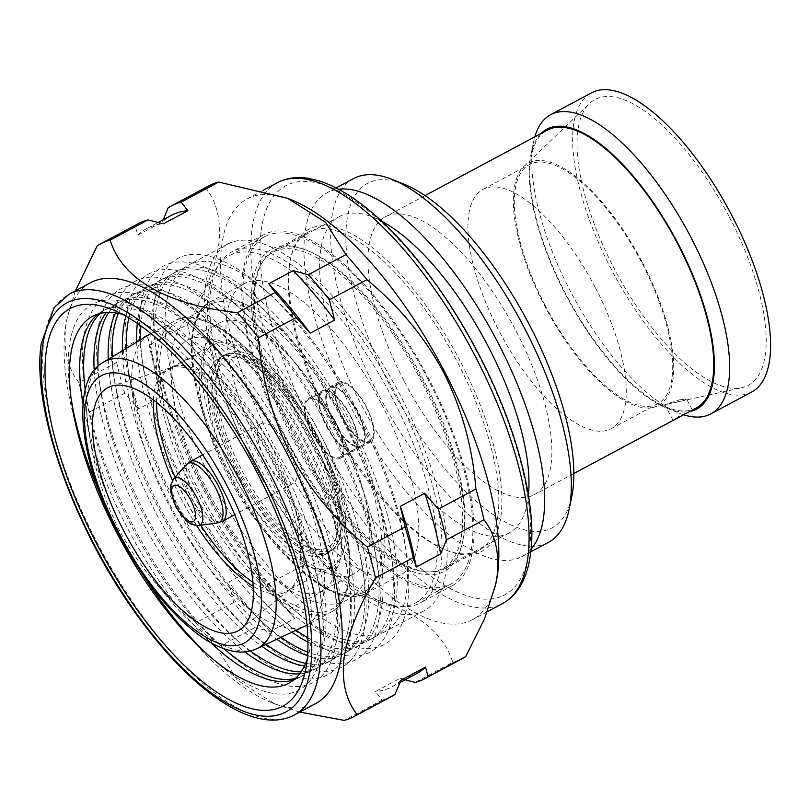 <?xml version="1.0" encoding="UTF-8"?>
<svg xmlns="http://www.w3.org/2000/svg" width="810" height="810" viewBox="0 0 810 810"><rect width="100%" height="100%" fill="white"/><g stroke="black" fill="none" stroke-linecap="round" stroke-linejoin="round"><path stroke-width="0.61" stroke-dasharray="4.05 3.04" d="M287.894 609.879A268.201 104.105 61.8 0 1 266.865 584.79L253.297 568.934L228.835 582.025L233.685 602.549A268.201 104.105 -118.2 0 0 254.715 627.639L270.267 631.466L294.729 618.374L287.894 609.879L325.468 589.771C395.675 597.567 440.842 623.032 452.729 662.307L415.155 682.415M452.729 662.307A268.201 104.105 -118.2 0 0 462.247 658.651M405.091 679.792L399.998 678.375L375.536 691.467L381.966 700.174L344.209 720.384M381.966 700.174A268.201 104.105 -118.2 0 0 391.493 696.519M157.91 375.486A268.201 104.105 61.8 0 1 149.84 344.675L147.258 335.087L122.796 348.178L116.65 362.434A268.201 104.105 -118.2 0 0 124.73 393.245L138.702 408.878L163.164 395.786L157.91 375.486L195.483 355.377C227.407 381.601 252.973 412.503 272.18 448.082C290.233 483.843 300.986 522.703 304.438 564.681L266.865 584.79M304.438 564.681A268.201 104.105 -118.2 0 0 325.468 589.771M233.685 602.549L195.929 622.758A268.201 104.105 -118.2 0 0 216.958 647.848L254.715 627.639M168.136 207.897L205.71 187.788C217.07 202.389 221.434 221.221 218.801 244.276C215.177 267.887 204.717 294.658 187.414 324.557L149.84 344.675M209.142 185.723A268.201 104.105 -118.2 0 0 205.71 187.788M138.388 223.59A268.201 104.105 -118.2 0 0 134.956 225.656L137.933 235.032L162.395 221.94L163.266 219.723M97.19 245.865L134.956 225.656M187.414 324.557A268.201 104.105 -118.2 0 0 195.483 355.377M116.65 362.434L78.894 382.634A268.201 104.105 -118.2 0 0 86.974 413.444L124.73 393.245M195.929 622.758C164.005 596.535 138.439 565.623 119.232 530.044C101.179 494.282 90.426 455.423 86.974 413.444M78.894 382.634C67.544 368.074 63.18 349.242 65.812 326.157L67.27 317.672L75.401 290.82M299.771 712.081L275.157 704.072L237.229 680.127L216.958 647.848M154.69 300.449A218.933 84.989 -118.2 0 0 155.854 348.604A218.933 84.989 -118.2 0 0 297.169 612.644A218.933 84.989 -118.2 0 0 407.663 602.286A218.933 84.989 -118.2 0 0 406.488 554.131A218.933 84.989 -118.2 0 0 265.184 290.091A218.933 84.989 -118.2 0 0 154.69 300.449M166.141 305.248A207.988 80.737 -118.2 0 0 241.289 530.408A207.988 80.737 -118.2 0 0 384.446 631.992A207.988 80.737 -118.2 0 0 406.468 591.988A207.988 80.737 -118.2 0 0 405.365 546.244A207.988 80.737 -118.2 0 0 271.117 295.407A207.988 80.737 -118.2 0 0 188.163 265.245A207.988 80.737 -118.2 0 0 166.141 305.248M396.201 597.486A207.988 80.737 61.8 0 1 374.179 637.49A207.988 80.737 61.8 0 1 291.225 607.328A207.988 80.737 61.8 0 1 156.988 356.491A207.988 80.737 61.8 0 1 155.874 310.746A207.988 80.737 61.8 0 1 177.896 270.742A207.988 80.737 61.8 0 1 321.054 372.327A207.988 80.737 61.8 0 1 396.201 597.486M140.454 308.063A218.933 84.989 -118.2 0 0 141.618 356.218A218.933 84.989 -118.2 0 0 282.933 620.258A218.933 84.989 -118.2 0 0 393.427 609.9A218.933 84.989 -118.2 0 0 392.263 561.745A218.933 84.989 -118.2 0 0 250.948 297.705A218.933 84.989 -118.2 0 0 140.454 308.063M306.99 625.178A207.988 80.737 -118.2 0 0 370.221 639.616A207.988 80.737 -118.2 0 0 392.242 599.613A207.988 80.737 -118.2 0 0 391.129 553.858A207.988 80.737 -118.2 0 0 256.881 303.021A207.988 80.737 -118.2 0 0 173.937 272.859A207.988 80.737 -118.2 0 0 151.915 312.863A207.988 80.737 -118.2 0 0 150.873 333.477M150.873 333.619A207.988 80.737 -118.2 0 0 306.868 625.097M140.899 325.833A207.988 80.737 61.8 0 1 141.649 318.36A207.988 80.737 61.8 0 1 163.66 278.356A207.988 80.737 61.8 0 1 306.828 379.941A207.988 80.737 61.8 0 1 381.966 605.1A207.988 80.737 61.8 0 1 359.954 645.114A207.988 80.737 61.8 0 1 307.82 637.723M296.095 630.241A207.988 80.737 61.8 0 1 277 614.942A207.988 80.737 61.8 0 1 142.752 364.105A207.988 80.737 61.8 0 1 140.616 339.724M126.228 315.677A218.933 84.989 -118.2 0 0 127.393 363.842A218.933 84.989 -118.2 0 0 268.697 627.871A218.933 84.989 -118.2 0 0 379.201 617.524A218.933 84.989 -118.2 0 0 378.027 569.359A218.933 84.989 -118.2 0 0 236.722 305.329A218.933 84.989 -118.2 0 0 126.228 315.677M307.921 642.067A207.988 80.737 -118.2 0 0 355.985 647.231A207.988 80.737 -118.2 0 0 378.007 607.227A207.988 80.737 -118.2 0 0 376.903 561.472A207.988 80.737 -118.2 0 0 242.656 310.645A207.988 80.737 -118.2 0 0 159.702 280.473A207.988 80.737 -118.2 0 0 137.68 320.476A207.988 80.737 -118.2 0 0 137.335 323.332M136.667 342.114A207.988 80.737 -118.2 0 0 291.914 632.205M128.831 317.895A207.988 80.737 61.8 0 1 149.435 285.97A207.988 80.737 61.8 0 1 292.592 387.565A207.988 80.737 61.8 0 1 367.74 612.724A207.988 80.737 61.8 0 1 345.718 652.728A207.988 80.737 61.8 0 1 307.729 652.161M281.07 637.298A207.988 80.737 61.8 0 1 262.764 622.556A207.988 80.737 61.8 0 1 128.517 371.729A207.988 80.737 61.8 0 1 126.411 348.32M111.993 323.301A218.933 84.989 -118.2 0 0 113.157 371.456A218.933 84.989 -118.2 0 0 254.472 635.496A218.933 84.989 -118.2 0 0 364.966 625.138A218.933 84.989 -118.2 0 0 363.801 576.983A218.933 84.989 -118.2 0 0 222.487 312.943A218.933 84.989 -118.2 0 0 111.993 323.301M122.462 350.71A207.988 80.737 -118.2 0 0 276.888 639.262M307.517 655.624A207.988 80.737 -118.2 0 0 341.759 654.844A207.988 80.737 -118.2 0 0 363.781 614.841A207.988 80.737 -118.2 0 0 362.667 569.096A207.988 80.737 -118.2 0 0 228.42 318.259A207.988 80.737 -118.2 0 0 145.476 288.087A207.988 80.737 -118.2 0 0 125.834 316.153M118.392 313.399A207.988 80.737 61.8 0 1 135.199 293.584A207.988 80.737 61.8 0 1 278.367 395.179A207.988 80.737 61.8 0 1 353.504 620.338A207.988 80.737 61.8 0 1 331.482 660.342A207.988 80.737 61.8 0 1 305.684 663.339M266.055 644.345A207.988 80.737 61.8 0 1 248.538 630.18A207.988 80.737 61.8 0 1 114.291 379.343A207.988 80.737 61.8 0 1 112.215 356.906M97.757 330.915A218.933 84.989 -118.2 0 0 98.931 379.07A218.933 84.989 -118.2 0 0 240.236 643.11A218.933 84.989 -118.2 0 0 350.73 632.752A218.933 84.989 -118.2 0 0 349.566 584.597A218.933 84.989 -118.2 0 0 208.261 320.558A218.933 84.989 -118.2 0 0 97.757 330.915M108.267 359.296A207.988 80.737 -118.2 0 0 261.873 646.309M304.519 665.921A207.988 80.737 -118.2 0 0 327.524 662.458A207.988 80.737 -118.2 0 0 349.545 622.455A207.988 80.737 -118.2 0 0 348.432 576.71A207.988 80.737 -118.2 0 0 214.194 325.873A207.988 80.737 -118.2 0 0 131.24 295.711A207.988 80.737 -118.2 0 0 115.607 312.933M108.763 312.468A207.988 80.737 61.8 0 1 120.974 301.209A207.988 80.737 61.8 0 1 264.131 402.793A207.988 80.737 61.8 0 1 339.279 627.952A207.988 80.737 61.8 0 1 317.257 667.956A207.988 80.737 61.8 0 1 301.107 671.875M250.391 650.926A207.988 80.737 61.8 0 1 234.303 637.794A207.988 80.737 61.8 0 1 100.055 386.957A207.988 80.737 61.8 0 1 98.05 366.282M83.531 338.529A218.933 84.989 -118.2 0 0 84.696 386.684A218.933 84.989 -118.2 0 0 226.01 650.724A218.933 84.989 -118.2 0 0 336.504 640.366A218.933 84.989 -118.2 0 0 335.34 592.211A218.933 84.989 -118.2 0 0 194.025 328.171A218.933 84.989 -118.2 0 0 83.531 338.529M94.203 370.423A207.988 80.737 -118.2 0 0 244.802 651.837M299.659 673.89A207.988 80.737 -118.2 0 0 313.298 670.083A207.988 80.737 -118.2 0 0 335.31 630.079A207.988 80.737 -118.2 0 0 334.206 584.324A207.988 80.737 -118.2 0 0 199.959 333.487A207.988 80.737 -118.2 0 0 117.004 303.325A207.988 80.737 -118.2 0 0 106.272 312.559M100.197 313.47A207.988 80.737 61.8 0 1 106.738 308.823A207.988 80.737 61.8 0 1 249.895 410.407A207.988 80.737 61.8 0 1 325.043 635.577A207.988 80.737 61.8 0 1 303.021 675.581A207.988 80.737 61.8 0 1 295.529 678.436M223.945 648.8A207.988 80.737 61.8 0 1 220.067 645.408A207.988 80.737 61.8 0 1 85.83 394.571A207.988 80.737 61.8 0 1 85.151 389.468M208.777 655.614A218.933 84.989 -118.2 0 0 211.774 658.338A218.933 84.989 -118.2 0 0 322.269 647.99A218.933 84.989 -118.2 0 0 321.104 599.825A218.933 84.989 -118.2 0 0 179.79 335.796A218.933 84.989 -118.2 0 0 69.295 346.143A218.933 84.989 -118.2 0 0 70.46 394.308A218.933 84.989 -118.2 0 0 71.067 398.307M102.647 499.881A218.933 84.989 -118.2 0 0 141.78 573.014M307.172 659.421A208.038 80.757 -118.2 0 0 309.693 650.106A208.038 80.757 -118.2 0 0 310.868 643.211A208.038 80.757 -118.2 0 0 258.927 456.273A208.038 80.757 -118.2 0 0 131.625 317.399A208.038 80.757 -118.2 0 0 122.482 314.331M82.893 403.248A207.988 80.737 -118.2 0 0 211.228 643.039M293.817 679.924A207.988 80.737 -118.2 0 0 299.062 677.697A207.988 80.737 -118.2 0 0 321.084 637.693A207.988 80.737 -118.2 0 0 319.97 591.938A207.988 80.737 -118.2 0 0 185.733 341.111A207.988 80.737 -118.2 0 0 102.779 310.939A207.988 80.737 -118.2 0 0 98.02 314.067M463.553 536.301A182.807 70.966 61.8 0 1 462.52 542.366A182.807 70.966 61.8 0 1 340.635 512.426A182.807 70.966 61.8 0 1 252.315 284.269A182.807 70.966 61.8 0 1 306.048 249.996A182.807 70.966 61.8 0 1 417.909 372.033A182.807 70.966 61.8 0 1 463.553 536.301M255.363 284.826A180.62 70.116 -118.2 0 0 320.618 480.36A180.62 70.116 -118.2 0 0 444.943 568.579A180.62 70.116 -118.2 0 0 463.047 539.835A180.62 70.116 -118.2 0 0 464.059 533.841A180.62 70.116 -118.2 0 0 418.972 371.537A180.62 70.116 -118.2 0 0 308.448 250.968A180.62 70.116 -118.2 0 0 274.479 250.087A180.62 70.116 -118.2 0 0 255.363 284.826M289.676 264.273A182.807 70.966 -118.2 0 0 335.31 428.551A182.807 70.966 -118.2 0 0 447.171 550.577A182.807 70.966 -118.2 0 0 500.904 516.314A182.807 70.966 -118.2 0 0 412.594 288.158A182.807 70.966 -118.2 0 0 290.699 258.208A182.807 70.966 -118.2 0 0 289.676 264.273M497.867 515.757A180.62 70.116 61.8 0 1 478.74 550.496A180.62 70.116 61.8 0 1 444.771 549.615A180.62 70.116 61.8 0 1 334.257 429.037A180.62 70.116 61.8 0 1 289.16 266.733A180.62 70.116 61.8 0 1 290.172 260.749A180.62 70.116 61.8 0 1 308.286 231.994A180.62 70.116 61.8 0 1 432.611 320.223A180.62 70.116 61.8 0 1 497.867 515.757M205.75 284.047A207.988 80.737 -118.2 0 0 280.898 509.207A207.988 80.737 -118.2 0 0 424.055 610.801A207.988 80.737 -118.2 0 0 446.077 570.797A207.988 80.737 -118.2 0 0 370.929 345.637A207.988 80.737 -118.2 0 0 227.772 244.043A207.988 80.737 -118.2 0 0 205.75 284.047M210.813 290.091A199.23 77.335 -118.2 0 0 282.791 505.764A199.23 77.335 -118.2 0 0 419.924 603.075A199.23 77.335 -118.2 0 0 441.015 564.762A199.23 77.335 -118.2 0 0 369.036 349.08A199.23 77.335 -118.2 0 0 231.903 251.768A199.23 77.335 -118.2 0 0 210.813 290.091M242.828 272.95A199.23 77.335 -118.2 0 0 314.807 488.632A199.23 77.335 -118.2 0 0 451.94 585.944A199.23 77.335 -118.2 0 0 473.04 547.621A199.23 77.335 -118.2 0 0 401.061 331.938A199.23 77.335 -118.2 0 0 263.918 234.627A199.23 77.335 -118.2 0 0 242.828 272.95M291.985 200.09A238.636 92.634 -118.2 0 0 247.111 198.936A238.636 92.634 -118.2 0 0 221.839 244.833A238.636 92.634 -118.2 0 0 308.063 503.172A238.636 92.634 -118.2 0 0 472.321 619.731A238.636 92.634 -118.2 0 0 496.246 581.752M90.558 282.71A238.636 92.634 -118.2 0 0 66.633 320.699A238.636 92.634 -118.2 0 0 65.296 328.617A238.636 92.634 -118.2 0 0 124.872 543.054A238.636 92.634 -118.2 0 0 270.894 702.351A238.636 92.634 -118.2 0 0 315.768 703.515M401.061 680.197A259.868 100.875 61.8 0 1 392.121 686.738A259.868 100.875 61.8 0 1 375.536 691.467M416.583 673.637A259.868 100.875 61.8 0 1 399.998 678.375M270.267 631.466A259.868 100.875 61.8 0 1 228.835 582.025M294.729 618.374A259.868 100.875 61.8 0 1 253.297 568.934M137.933 235.032A259.868 100.875 61.8 0 1 146.873 228.501A259.868 100.875 61.8 0 1 163.458 223.762M162.395 221.94A259.868 100.875 61.8 0 1 171.335 215.399M163.164 395.786A259.868 100.875 61.8 0 1 147.258 335.087M138.702 408.878A259.868 100.875 61.8 0 1 122.796 348.178M679.489 399.816L686.647 399.097L681.949 400.889L664.858 404.605L679.489 399.816M686.414 413.13C698.291 407.258 690.069 410.893 678.628 416.573L672.968 420.188L676.269 418.699M545.201 305.532A135.736 52.691 -118.2 0 0 657.578 403.876A135.736 52.691 -118.2 0 0 641.844 262.875A135.736 52.691 -118.2 0 0 529.477 164.521A135.736 52.691 -118.2 0 0 545.201 305.532M595.401 287.732A135.736 52.691 61.8 0 1 611.135 428.733A135.736 52.691 61.8 0 1 498.757 330.379A135.736 52.691 61.8 0 1 483.033 189.378A135.736 52.691 61.8 0 1 595.401 287.732M729.334 216.938A162.152 62.947 61.8 0 1 741.666 387.747A162.152 62.947 61.8 0 1 613.879 267.887A162.152 62.947 61.8 0 1 589.538 103.498A162.152 62.947 61.8 0 1 729.334 216.938M642.462 262.602A137.477 53.369 61.8 0 1 652.921 407.42A137.477 53.369 61.8 0 1 544.583 305.795A137.477 53.369 61.8 0 1 523.948 166.425A137.477 53.369 61.8 0 1 642.462 262.602M541.05 133.498A158.73 61.611 -118.2 0 0 530.985 154.386A158.73 61.611 -118.2 0 0 565.289 294.01A158.73 61.611 -118.2 0 0 666.843 408.24A158.73 61.611 -118.2 0 0 689.492 411.52M683.448 414.74A169.675 65.863 61.8 0 1 678.851 413.08A169.675 65.863 61.8 0 1 570.291 290.972A169.675 65.863 61.8 0 1 533.618 141.72A169.675 65.863 61.8 0 1 534.823 136.829M751.67 392.01A169.675 65.863 61.8 0 1 611.206 269.072A169.675 65.863 61.8 0 1 591.543 92.816M696.175 408.048A157.636 61.185 61.8 0 1 565.684 293.838A157.636 61.185 61.8 0 1 547.418 130.086M403.795 380.477A157.636 61.185 61.8 0 1 385.53 216.726A157.636 61.185 61.8 0 1 516.031 330.936A157.636 61.185 61.8 0 1 534.296 494.687A157.636 61.185 61.8 0 1 403.795 380.477M571.708 496.884A195.402 75.846 61.8 0 1 390.349 386.41A195.402 75.846 61.8 0 1 404.453 184.376M353.656 178.534A206.347 80.099 -118.2 0 0 377.561 392.891A206.347 80.099 -118.2 0 0 548.39 542.396M531.107 549.058A206.347 80.099 61.8 0 1 521.701 556.683A206.347 80.099 61.8 0 1 350.872 407.167A206.347 80.099 61.8 0 1 326.967 192.82A206.347 80.099 61.8 0 1 338.529 189.226M528.414 495.416A179.526 69.69 61.8 0 1 509.044 533.031A179.526 69.69 61.8 0 1 360.42 402.955A179.526 69.69 61.8 0 1 339.623 216.462A179.526 69.69 61.8 0 1 381.662 221.211M421.848 382.077A179.526 69.69 -118.2 0 0 273.223 252.001A179.526 69.69 -118.2 0 0 294.02 438.493A179.526 69.69 -118.2 0 0 442.645 568.569A179.526 69.69 -118.2 0 0 421.848 382.077M237.765 470.883A111.112 43.133 -118.2 0 0 329.751 551.387A111.112 43.133 -118.2 0 0 334.965 547.115A111.112 43.133 -118.2 0 0 316.882 435.972A111.112 43.133 -118.2 0 0 231.346 353.504A111.112 43.133 -118.2 0 0 224.897 355.468A111.112 43.133 -118.2 0 0 237.765 470.883M320.284 434.15A111.112 43.133 61.8 0 1 333.153 549.565A111.112 43.133 61.8 0 1 312.265 549.028A111.112 43.133 61.8 0 1 241.177 469.061A111.112 43.133 61.8 0 1 217.161 371.334A111.112 43.133 61.8 0 1 228.298 353.646A111.112 43.133 61.8 0 1 320.284 434.15M236.358 471.623A111.658 43.345 -118.2 0 0 328.789 552.521A111.658 43.345 -118.2 0 0 334.024 548.228A111.658 43.345 -118.2 0 0 315.849 436.539A111.658 43.345 -118.2 0 0 229.898 353.666A111.658 43.345 -118.2 0 0 223.418 355.641A111.658 43.345 -118.2 0 0 236.358 471.623M232.794 473.526A111.658 43.345 -118.2 0 0 325.235 554.435A111.658 43.345 -118.2 0 0 312.296 438.443A111.658 43.345 -118.2 0 0 219.854 357.544A111.658 43.345 -118.2 0 0 232.794 473.526M227.731 475.764A125.884 48.863 -118.2 0 0 331.948 566.98A125.884 48.863 -118.2 0 0 317.358 436.205A125.884 48.863 -118.2 0 0 213.141 344.989A125.884 48.863 -118.2 0 0 227.731 475.764M150.984 333.568L174.98 320.719C205.548 301.431 271.968 359.124 312.984 439.82C353.889 516.699 362.596 597.851 330.976 612.198A165.301 64.162 -118.2 0 0 311.82 440.488A165.301 64.162 -118.2 0 0 174.98 320.719A165.301 64.162 -118.2 0 0 194.137 492.429A165.301 64.162 -118.2 0 0 330.976 612.198L306.98 625.037A165.301 64.162 -118.2 0 0 286.912 453.813A165.301 64.162 -118.2 0 0 151.004 333.578M148.939 334.702A165.301 64.162 -118.2 0 0 169.229 505.754A165.301 64.162 -118.2 0 0 304.904 626.11M337.436 426.009A142.307 55.242 -118.2 0 0 219.621 322.896A142.307 55.242 -118.2 0 0 236.115 470.731A142.307 55.242 -118.2 0 0 353.929 573.834A142.307 55.242 -118.2 0 0 337.436 426.009M305.421 443.151A142.307 55.242 -118.2 0 0 187.606 340.038A142.307 55.242 -118.2 0 0 204.09 487.863A142.307 55.242 -118.2 0 0 321.904 590.976A142.307 55.242 -118.2 0 0 305.421 443.151M381.196 403.36A165.301 64.162 -118.2 0 0 244.357 283.591A165.301 64.162 -118.2 0 0 263.513 455.301A165.301 64.162 -118.2 0 0 400.353 575.059A165.301 64.162 -118.2 0 0 381.196 403.36M428.075 379.323A197.043 76.484 -118.2 0 0 264.961 236.56A197.043 76.484 -118.2 0 0 287.783 441.248A197.043 76.484 -118.2 0 0 450.907 584.01A197.043 76.484 -118.2 0 0 428.075 379.323M392.496 398.368A197.043 76.484 -118.2 0 0 229.382 255.606A197.043 76.484 -118.2 0 0 252.214 460.283A197.043 76.484 -118.2 0 0 415.327 603.055A197.043 76.484 -118.2 0 0 392.496 398.368M239.173 470.276A106.728 41.431 -118.2 0 0 307.466 547.094A106.728 41.431 -118.2 0 0 315.161 436.742A106.728 41.431 -118.2 0 0 216.108 376.397A106.728 41.431 -118.2 0 0 239.173 470.276M293.179 483.428A33.939 13.173 -118.2 0 1 265.397 459.432A33.939 13.173 61.8 0 1 261.154 423.589A33.939 13.173 61.8 0 1 288.937 447.596A33.939 13.173 -118.2 0 1 293.179 483.428L234.687 514.735M336.211 423.043A33.939 13.173 -118.2 0 0 308.124 398.459A33.939 13.173 -118.2 0 0 312.052 433.704A33.939 13.173 -118.2 0 0 340.149 458.298A33.939 13.173 -118.2 0 0 336.211 423.043M350.447 415.429A33.939 13.173 -118.2 0 0 322.35 390.835A33.939 13.173 -118.2 0 0 326.288 426.09A33.939 13.173 -118.2 0 0 354.375 450.674A33.939 13.173 -118.2 0 0 350.447 415.429M326.977 426.485A32.835 12.747 -118.2 0 0 353.859 449.712A32.835 12.747 -118.2 0 0 349.758 415.034A32.835 12.747 -118.2 0 0 322.866 391.807A32.835 12.747 -118.2 0 0 326.977 426.485M312.741 434.099A32.835 12.747 -118.2 0 0 339.633 457.326A32.835 12.747 -118.2 0 0 335.522 422.648A32.835 12.747 -118.2 0 0 308.64 399.421A32.835 12.747 -118.2 0 0 312.741 434.099M333.396 422.283A33.939 13.173 -118.2 0 0 361.493 446.867A33.939 13.173 -118.2 0 0 357.564 411.622A33.939 13.173 -118.2 0 0 329.467 387.028A33.939 13.173 -118.2 0 0 333.396 422.283M342.296 417.525A33.939 13.173 -118.2 0 0 370.393 442.108A33.939 13.173 -118.2 0 0 366.454 406.863A33.939 13.173 -118.2 0 0 338.367 382.269A33.939 13.173 -118.2 0 0 342.296 417.525M342.984 417.919A32.835 12.747 -118.2 0 0 369.876 441.146A32.835 12.747 -118.2 0 0 365.766 406.458A32.835 12.747 -118.2 0 0 338.884 383.231A32.835 12.747 -118.2 0 0 342.984 417.919M334.084 422.678A32.835 12.747 -118.2 0 0 360.976 445.905A32.835 12.747 -118.2 0 0 356.876 411.227A32.835 12.747 -118.2 0 0 329.984 388A32.835 12.747 -118.2 0 0 334.084 422.678M294.425 714.947A238.636 92.634 61.8 0 1 130.167 598.377A238.636 92.634 61.8 0 1 43.953 340.038A238.636 92.634 61.8 0 1 69.215 294.141M261.215 230.313A232.075 90.082 61.8 0 1 413.282 255.828A232.075 90.082 61.8 0 1 529.365 550.263A232.075 90.082 61.8 0 1 377.298 524.758A232.075 90.082 61.8 0 1 261.215 230.313M277.344 182.746A238.636 92.634 -118.2 0 0 252.082 228.643A238.636 92.634 -118.2 0 0 338.296 486.992A238.636 92.634 -118.2 0 0 502.554 603.551M196.688 491.133A163.104 63.312 61.8 0 1 179.466 320.882A163.104 63.312 61.8 0 1 312.822 439.881A163.104 63.312 61.8 0 1 330.045 610.133A163.104 63.312 61.8 0 1 196.688 491.133M229.706 473.384A165.301 64.162 61.8 0 1 210.559 301.674A165.301 64.162 61.8 0 1 347.399 421.443A165.301 64.162 61.8 0 1 366.555 593.153A165.301 64.162 61.8 0 1 229.706 473.384M344.837 422.739A163.104 63.312 -118.2 0 0 211.491 303.74A163.104 63.312 -118.2 0 0 228.714 473.992A163.104 63.312 -118.2 0 0 362.06 592.991A163.104 63.312 -118.2 0 0 344.837 422.739M252.831 582.208A125.884 48.863 -118.2 0 0 289.373 589.761A125.884 48.863 -118.2 0 0 274.782 458.997A125.884 48.863 -118.2 0 0 170.566 367.781A125.884 48.863 -118.2 0 0 156.583 402.378M175.061 477.292A125.884 48.863 -118.2 0 0 185.156 498.555A125.884 48.863 -118.2 0 0 200.748 525.275M196.708 525.71A126.218 48.995 61.8 0 1 181.946 500.256A126.218 48.995 61.8 0 1 172.469 480.411M153.394 399.887A126.218 48.995 61.8 0 1 170.697 367.73A126.218 48.995 61.8 0 1 271.816 460.596A126.218 48.995 61.8 0 1 289.484 589.69A126.218 48.995 61.8 0 1 253.125 586.237M103.589 362.121A162.516 63.089 -118.2 0 0 123.535 530.307A162.516 63.089 -118.2 0 0 256.922 648.638M173.502 479.034A26.679 10.358 -118.2 0 0 177.998 506.291A26.679 10.358 -118.2 0 0 198.43 525.609M186.381 464.626A33.372 12.95 -118.2 0 0 192 498.717A33.372 12.95 -118.2 0 0 217.566 522.885M190.38 461.467A33.939 13.173 -118.2 0 0 194.613 497.31A33.939 13.173 -118.2 0 0 222.406 521.306M338.529 429.259C360.652 473.192 371.851 512.548 372.124 547.327C371.365 573.804 363.234 591.189 347.753 599.491C326.167 612.613 290.183 597.152 260.861 565.582C239.507 543.277 220.573 516.102 204.079 484.036C166.161 411.956 157.15 332.495 194.856 313.804C216.432 300.692 252.416 316.153 281.738 347.713C303.102 370.018 322.026 397.204 338.529 429.259M231.376 470.094C243.891 494.454 257.995 515.808 273.679 534.165C283.865 545.95 293.605 555.215 302.93 561.978C310.686 567.486 317.226 570.969 322.552 572.407C329.69 573.632 333.274 573.652 333.285 572.467C334.246 573.288 336.261 570.108 339.36 562.95C340.99 557.776 341.668 550.628 341.405 541.525C339.987 513.57 329.933 480.796 311.232 443.202C288.866 400.818 264.85 370.079 239.183 350.973C214.478 334.763 211.035 340.878 209.314 340.828C208.362 340.018 206.337 343.187 203.249 350.355C201.609 355.529 200.931 362.667 201.204 371.78C201.639 383.262 203.938 396.495 208.079 411.5C213.425 430.535 221.191 450.066 231.376 470.094M291.225 607.328L297.169 612.644M156.988 356.491L155.854 348.604M277 614.942L282.933 620.258M142.752 364.105L141.618 356.218M262.764 622.556L268.697 627.871M128.517 371.729L127.393 363.842M248.538 630.18L254.472 635.496M114.291 379.343L113.157 371.456M234.303 637.794L240.236 643.11M100.055 386.957L98.931 379.07M220.067 645.408L226.01 650.724M85.83 394.571L84.696 386.684M205.872 653.052L211.774 658.338M71.594 402.155L70.46 394.308M309.693 650.106L305.502 670.326M463.047 539.835L462.52 542.366M444.771 549.615L447.171 550.577M424.055 610.801L384.446 631.992M451.94 585.944L419.924 603.075M478.74 550.496L444.943 568.579M263.108 190.37L247.111 198.936M66.633 320.699L67.26 317.672M303.021 675.581L299.062 677.697M317.257 667.956L313.298 670.083M331.482 660.342L327.524 662.458M345.718 652.728L341.759 654.844M359.954 645.114L355.985 647.231M374.179 637.49L370.221 639.616M177.896 270.742L173.937 272.859M163.66 278.356L159.702 280.473M149.435 285.97L145.476 288.087M135.199 293.584L131.24 295.711M120.974 301.209L117.004 303.325M106.738 308.823L102.779 310.939M270.894 702.351L275.157 704.072M487.478 611.621L472.321 619.731M308.286 231.994L274.479 250.087M263.918 234.627L231.903 251.768M227.772 244.043L188.163 265.245M290.172 260.749L290.699 258.208M308.448 250.968L306.048 249.996M131.625 317.399L112.479 309.673M185.733 341.111L179.79 335.796M319.97 591.938L321.104 599.825M199.959 333.487L194.025 328.171M334.206 584.324L335.34 592.211M214.194 325.873L208.261 320.558M348.432 576.71L349.566 584.597M228.42 318.259L222.487 312.943M362.667 569.096L363.801 576.983M242.656 310.645L236.722 305.329M376.903 561.472L378.027 569.359M256.881 303.021L250.948 297.705M391.129 553.858L392.263 561.745M271.117 295.407L265.184 290.091M405.365 546.244L406.488 554.131M392.121 686.738L400.14 682.445M146.873 228.501L158.233 222.416M692.378 410.083L686.657 399.097M611.135 428.733L657.578 403.876M652.921 407.42L741.666 387.747M530.985 154.386L533.618 141.72M425.048 195.575L385.53 216.726M336.079 187.94L326.967 192.82M339.623 216.462L273.223 252.001M333.153 549.565L329.751 551.387M509.044 533.031L442.645 568.569M228.298 353.646L224.897 355.468M244.357 283.591L210.559 301.674C178.939 316.022 187.647 397.173 228.552 474.052C269.558 554.749 335.988 612.441 366.555 593.153L400.353 575.059M213.141 344.989L170.697 367.73L111.527 386.147M334.965 547.115L334.024 548.228M328.789 552.521L325.235 554.435M331.948 566.98L289.373 589.761L241.329 628.702M219.621 322.896L187.606 340.038M264.961 236.56L229.382 255.606M450.907 584.01L415.327 603.055M353.929 573.834L321.904 590.976M223.418 355.641L219.854 357.544M231.346 353.504L229.898 353.666M216.108 376.397L217.161 371.334M307.466 547.094L312.265 549.028M261.154 423.589L202.662 454.896M530.813 551.802L521.701 556.683M573.814 473.536L534.296 494.687M666.843 408.24L678.851 413.08M523.948 166.425L589.538 103.498M483.033 189.378L529.477 164.521M672.958 420.188L664.848 404.615M308.124 398.459L322.35 390.835M340.149 458.298L354.375 450.674M353.859 449.712L339.633 457.326M322.866 391.807L308.64 399.421M361.493 446.867L370.393 442.108M329.467 387.028L338.367 382.269M369.876 441.146L360.976 445.905M338.884 383.231L329.984 388"/><path stroke-width="1.21" d="M299.771 712.081L344.209 720.384A268.201 104.105 -118.2 0 0 353.737 716.728L391.493 696.519A268.201 104.105 -118.2 0 0 394.926 694.453L401.061 680.197L425.533 667.106L428.105 676.694L465.679 656.586L484.421 619.134L495.609 584.779L497.067 576.295C499.709 553.24 495.345 534.418 483.985 519.807L446.401 539.926L440.67 553.959L416.198 567.061L413.221 557.685L375.465 577.884A268.201 104.105 -118.2 0 0 367.396 547.074L405.152 526.875L400.302 506.351L424.764 493.26L438.332 509.115L475.905 488.997C472.564 447.474 461.832 408.635 443.688 372.489C424.754 337.203 399.178 306.271 366.95 279.693L329.376 299.801L334.631 320.112L310.169 333.204L296.197 317.56L258.441 337.77A268.201 104.105 -118.2 0 0 237.411 312.68L275.167 292.471L268.728 283.763L293.19 270.672L308.347 274.712L345.921 254.603L325.731 222.406L287.722 198.379L218.67 182.068L181.096 202.176L187.93 210.671L163.458 223.762L147.906 219.935L110.15 240.145A268.201 104.105 -118.2 0 0 100.632 243.8A268.201 104.105 -118.2 0 0 97.19 245.865L75.401 290.82M428.105 676.694A268.201 104.105 61.8 0 1 424.673 678.76A268.201 104.105 61.8 0 1 415.155 682.415L405.091 679.792M424.673 678.76L462.247 658.651A268.201 104.105 -118.2 0 0 465.679 656.586M353.737 716.728A268.201 104.105 -118.2 0 0 357.169 714.663L394.926 694.453M438.332 509.115A268.201 104.105 61.8 0 1 446.401 539.926M483.985 519.807A268.201 104.105 -118.2 0 0 475.905 488.997M413.221 557.685A268.201 104.105 -118.2 0 0 405.152 526.875M308.347 274.712A268.201 104.105 61.8 0 1 329.376 299.801M366.95 279.693A268.201 104.105 -118.2 0 0 345.921 254.603M296.197 317.56A268.201 104.105 -118.2 0 0 275.167 292.471M163.266 219.723L168.136 207.897A268.201 104.105 61.8 0 1 171.568 205.831A268.201 104.105 61.8 0 1 181.096 202.176M218.67 182.068A268.201 104.105 -118.2 0 0 209.142 185.723L171.568 205.831M147.906 219.935A268.201 104.105 -118.2 0 0 138.388 223.59L100.632 243.8M110.15 240.145C122.047 279.146 166.708 304.884 237.411 312.68M258.441 337.77C261.772 379.293 272.514 418.132 290.658 454.288C309.592 489.574 335.168 520.506 367.396 547.074M375.465 577.884C358.142 607.844 347.682 634.605 344.078 658.176C341.445 681.261 345.809 700.093 357.169 714.663M307.82 637.723A207.988 80.737 61.8 0 1 296.095 630.241M140.616 339.724A207.988 80.737 61.8 0 1 140.899 325.833M137.335 323.332A207.988 80.737 -118.2 0 0 136.667 342.114M291.914 632.205A207.988 80.737 -118.2 0 0 307.921 642.067M307.729 652.161A207.988 80.737 61.8 0 1 281.07 637.298M126.411 348.32A207.988 80.737 61.8 0 1 127.413 325.974A207.988 80.737 61.8 0 1 128.831 317.895M125.834 316.153A207.988 80.737 -118.2 0 0 123.454 328.091A207.988 80.737 -118.2 0 0 122.462 350.71M276.888 639.262A207.988 80.737 -118.2 0 0 307.517 655.624M305.684 663.339A207.988 80.737 61.8 0 1 266.055 644.345M112.215 356.906A207.988 80.737 61.8 0 1 113.177 333.588A207.988 80.737 61.8 0 1 118.392 313.399M115.607 312.933A207.988 80.737 -118.2 0 0 109.218 335.715A207.988 80.737 -118.2 0 0 108.267 359.296M261.873 646.309A207.988 80.737 -118.2 0 0 304.519 665.921M301.107 671.875A207.988 80.737 61.8 0 1 250.391 650.926M98.05 366.282A207.988 80.737 61.8 0 1 98.952 341.212A207.988 80.737 61.8 0 1 108.763 312.468M106.272 312.559A207.988 80.737 -118.2 0 0 94.993 343.329A207.988 80.737 -118.2 0 0 94.203 370.423M244.802 651.837A207.988 80.737 -118.2 0 0 299.659 673.89M295.529 678.436A207.988 80.737 61.8 0 1 223.945 648.8M85.151 389.468A207.988 80.737 61.8 0 1 84.716 348.826A207.988 80.737 61.8 0 1 100.197 313.47M71.067 398.307A218.933 84.989 -118.2 0 0 102.647 499.881M141.78 573.014A218.933 84.989 -118.2 0 0 208.777 655.614M122.482 314.331A208.038 80.757 -118.2 0 0 70.48 356.39A208.038 80.757 -118.2 0 0 71.594 402.155A208.038 80.757 -118.2 0 0 205.872 653.052A208.038 80.757 -118.2 0 0 307.172 659.421M98.02 314.067A207.988 80.737 -118.2 0 0 80.757 350.943A207.988 80.737 -118.2 0 0 82.893 403.248M211.228 643.039A207.988 80.737 -118.2 0 0 293.817 679.924M306.767 662.843A225.504 87.531 61.8 0 1 305.502 670.326A225.504 87.531 61.8 0 1 155.145 633.39A225.504 87.531 61.8 0 1 46.2 351.945A225.504 87.531 61.8 0 1 112.479 309.673A225.504 87.531 61.8 0 1 250.472 460.212A225.504 87.531 61.8 0 1 306.767 662.843M495.609 584.779L496.246 581.752A238.636 92.634 -118.2 0 0 497.583 573.834A238.636 92.634 -118.2 0 0 438.007 359.397A238.636 92.634 -118.2 0 0 291.985 200.09L287.722 198.379M341.04 657.619A238.636 92.634 -118.2 0 0 254.816 399.279A238.636 92.634 -118.2 0 0 90.558 282.71L69.215 294.141A238.636 92.634 61.8 0 1 233.472 410.7A238.636 92.634 61.8 0 1 319.687 669.04A238.636 92.634 61.8 0 1 294.425 714.947L315.768 703.515A238.636 92.634 -118.2 0 0 341.04 657.619M425.533 667.106A259.868 100.875 61.8 0 1 416.583 673.637L400.14 682.445M400.302 506.351A259.868 100.875 61.8 0 1 416.198 567.061M424.764 493.26A259.868 100.875 61.8 0 1 440.67 553.959M268.728 283.763A259.868 100.875 61.8 0 1 310.169 333.204M293.19 270.672A259.868 100.875 61.8 0 1 334.631 320.112M158.233 222.416L171.335 215.399A259.868 100.875 61.8 0 1 187.93 210.671M573.814 473.536L696.175 408.048A157.636 61.185 61.8 0 0 677.909 244.306A157.636 61.185 61.8 0 0 547.418 130.086L425.048 195.575M689.492 411.52A158.73 61.611 -118.2 0 0 678.304 244.134A158.73 61.611 -118.2 0 0 541.05 133.498M534.823 136.829A169.675 65.863 61.8 0 1 550.628 114.706A169.675 65.863 61.8 0 1 691.092 237.654A169.675 65.863 61.8 0 1 710.755 413.91A169.675 65.863 61.8 0 1 683.448 414.74M550.628 114.706L591.543 92.816A169.675 65.863 61.8 0 1 732.007 215.754A169.675 65.863 61.8 0 1 751.67 392.01L710.755 413.91M392.455 179.547L404.453 184.376A195.402 75.846 61.8 0 1 529.477 325.002A195.402 75.846 61.8 0 1 571.708 496.884L569.076 509.551A206.347 80.099 -118.2 0 0 524.475 328.05A206.347 80.099 -118.2 0 0 392.455 179.547A206.347 80.099 -118.2 0 0 353.656 178.534L336.079 187.94M338.529 189.226A206.347 80.099 61.8 0 1 497.796 342.326A206.347 80.099 61.8 0 1 531.107 549.058M381.662 221.211A179.526 69.69 61.8 0 1 488.248 346.538A179.526 69.69 61.8 0 1 528.414 495.416M123.819 530.975A137.933 53.541 -118.2 0 0 241.329 628.702A137.933 53.541 -118.2 0 0 222.031 487.63A137.933 53.541 -118.2 0 0 111.527 386.147A137.933 53.541 -118.2 0 0 123.819 530.975M151.004 333.578A165.301 64.162 -118.2 0 0 150.073 334.054A165.301 64.162 -118.2 0 0 148.939 334.702L103.589 362.121C69.832 379.768 78.945 460.86 118.149 533.415C143.815 581.722 172.419 616.795 203.938 638.634C225.302 652.111 242.959 655.452 256.922 648.638A162.516 63.089 -118.2 0 0 239.244 479.236A162.516 63.089 -118.2 0 0 103.589 362.121M256.922 648.638L304.904 626.11A165.301 64.162 -118.2 0 0 306.069 625.522A165.301 64.162 -118.2 0 0 306.97 625.016L306.069 625.522M530.813 551.802L548.39 542.396A206.347 80.099 -118.2 0 0 569.076 509.551M310.554 667.369A232.075 90.082 -118.2 0 0 194.471 372.934A232.075 90.082 -118.2 0 0 42.404 347.419A232.075 90.082 -118.2 0 0 158.497 641.864A232.075 90.082 -118.2 0 0 310.554 667.369M527.826 557.655A238.636 92.634 -118.2 0 0 441.612 299.305A238.636 92.634 -118.2 0 0 277.344 182.746C286.406 177.987 296.703 176.529 308.215 178.352L318.178 180.63C328.303 183.678 338.904 188.811 349.981 196.04C364.449 205.497 379.222 218.032 394.298 233.644C423.994 264.698 450.886 302.545 474.984 347.186C515.383 422.04 537.708 503.921 530.54 553.989C528.636 568.448 524.465 580.314 518.035 589.589C513.793 595.623 508.639 600.271 502.554 603.551A238.636 92.634 -118.2 0 0 527.826 557.655M156.583 402.378A125.884 48.863 -118.2 0 0 175.061 477.292M172.469 480.411A126.218 48.995 61.8 0 1 153.394 399.887M200.748 525.275A125.884 48.863 -118.2 0 0 252.831 582.208M253.125 586.237A126.218 48.995 61.8 0 1 196.708 525.71M226.891 485.484A151.581 58.836 -118.2 0 0 102.961 374.898A151.581 58.836 -118.2 0 0 118.959 533.122A151.581 58.836 -118.2 0 0 242.889 643.707A151.581 58.836 -118.2 0 0 226.891 485.484M190.694 500.023A20.442 7.938 -118.2 0 0 174.018 485.524A20.442 7.938 -118.2 0 0 176.509 507.151A20.442 7.938 -118.2 0 0 193.175 521.65A20.442 7.938 -118.2 0 0 190.694 500.023M196.496 496.986A26.679 10.358 -118.2 0 0 173.502 479.034L170.687 485.281L170.535 490.303L176.043 507.374L187.333 521.772L191.666 524.485L198.43 525.609A26.679 10.358 -118.2 0 0 196.496 496.986M198.43 525.609L217.566 522.885A33.372 12.95 -118.2 0 0 215.156 487.073A33.372 12.95 -118.2 0 0 186.381 464.626L173.502 479.034M234.687 514.735L222.406 521.306A33.939 13.173 -118.2 0 0 218.163 485.474A33.939 13.173 -118.2 0 0 190.38 461.467L186.381 464.626M69.215 294.141L54.118 307.577L41.229 343.693C31.175 408.847 74.49 529.912 137.467 615.772C165.685 654.622 193.965 683.356 222.294 701.976C236.874 711.433 250.573 717.204 263.402 719.31C274.985 721.173 285.322 719.715 294.425 714.947M277.344 182.746L263.108 190.37M502.554 603.551L487.478 611.621M150.984 333.568L150.073 334.054M222.406 521.306L217.566 522.885M202.662 454.896L190.38 461.467"/></g></svg>
